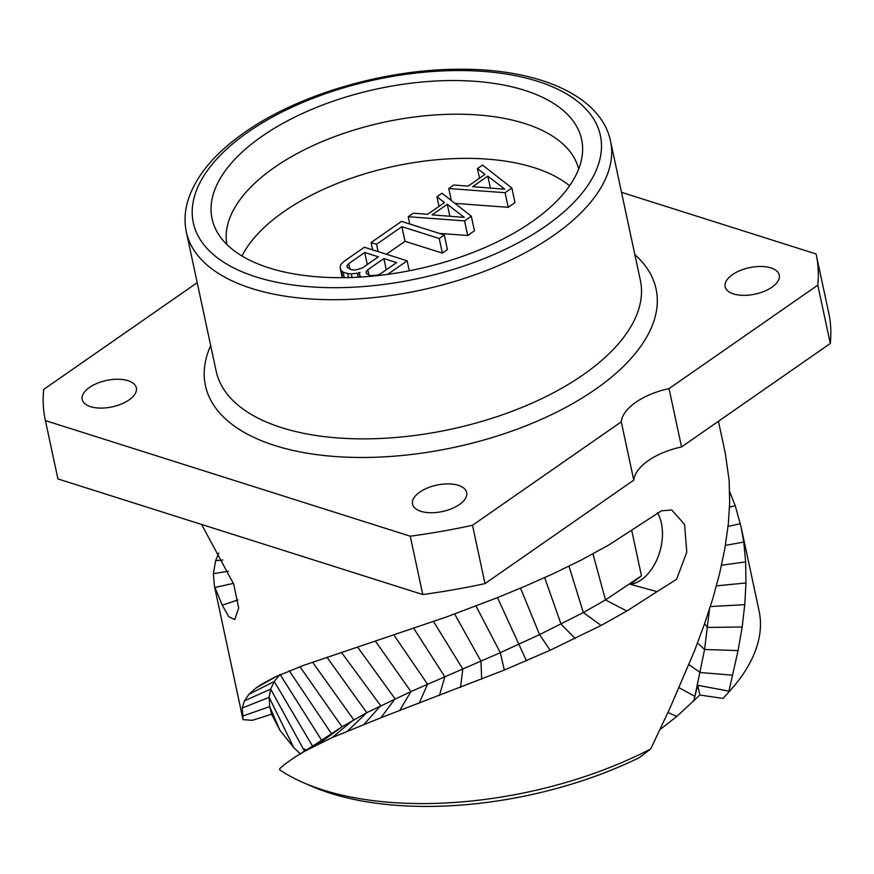 <?xml version="1.0" encoding="UTF-8"?>
<svg xmlns="http://www.w3.org/2000/svg" width="874" height="874" viewBox="0 0 874 874"><rect width="100%" height="100%" fill="white"/><g stroke="black" fill="none" stroke-linecap="round" stroke-linejoin="round"><path stroke-width="1.31" d="M650.748 748.931L639.211 757.703A255.121 124.611 167.9 0 1 310.718 785.879L302.699 782.35A263.686 128.806 -12.1 0 0 650.748 748.931L670.238 707.514L694.306 651.327L704.499 623.992L712.922 598.242L719.641 573.431L724.885 548.501L728.337 523.908L729.692 502.047L729.135 480.438L725.354 453.562M729.67 491.57L735.209 505.664L741.097 527L743.752 542.066L745.653 561.884L745.97 582.969L744.768 604.655L742.157 627.008L738.06 650.595L728.697 692.153A263.686 128.806 -12.1 0 0 729.987 690.744L724.12 697.255A255.121 124.611 167.9 0 1 723.06 698.413L699.834 695.038L676.837 716.429L659.946 729.626M300.274 753.803L293.817 747.685L279.866 730.161L271.617 714.255L252.313 720.318L243.07 719.652L242.24 708.006L244.48 700.828L248.959 694.273L255.787 688.133L261.501 684.309L275.059 677L303.18 665.518L447.095 616.727L497.044 597.805L524.083 586.64L552.434 574.076L580.904 560.234L608.894 544.961L661.487 510.777L671.767 510.012L684.561 524.389L686.811 552.095L676.574 579.287L657.084 591.622L630.351 584.324A41.974 26.624 105.2 0 0 658.253 556.367A41.974 26.624 105.2 0 0 657.466 512.699M305.146 750.842L304.709 749.029L306.654 750.46M279.997 674.357L274.261 681.48L270.667 689.073L269.159 697.332L269.705 706.629L271.617 714.255M630.351 584.324L641.472 575.824L605.474 599.914L626.876 611.013L601.137 625.445L550.161 650.234L504.342 670.041L380.922 717.74L331.967 737.656L305.671 750.7L294.472 757.376L284.782 764.291L279.582 768.825L279.811 769.939A263.686 128.806 -12.1 0 0 302.699 782.35M592.965 553.887L605.474 599.914L583.351 612.576L539.564 634.611L500.31 652.681L410.922 691.574L366.774 712.671L342.018 726.818L305.671 750.7M729.987 690.744A263.686 128.806 -12.1 0 0 759.058 610.773L741.097 527M626.876 611.013L657.084 591.622M709.48 609.276L704.586 649.48L694.874 696.403L697.747 685.303L728.468 691.039M699.834 695.038L697.747 685.303M728.697 692.153L723.06 698.413M693.716 701.123L694.874 696.403L679.12 687.74M201.599 524.455L233.751 584.269L238.689 608.14L234.702 619.611L228.759 616.694L222.269 605.212L214.436 586.225L213.354 573.672L215.638 560.693L218.729 553.056M222.269 605.212L237.903 599.957M57.913 478.93L45.415 420.602A394.24 192.575 167.9 0 1 45.262 419.924L57.771 478.253A394.24 192.575 167.9 0 0 57.913 478.93L422.765 594.528A394.24 192.575 167.9 0 0 485.004 583.603L633.77 480.154A54.483 26.613 167.9 0 1 681.545 446.931L830.3 343.471A394.24 192.575 -12.1 0 0 828.738 312.968L816.229 254.64A394.24 192.575 -12.1 0 0 816.087 253.963L621.512 192.324M485.004 583.603L472.506 525.285L621.261 421.825A54.483 26.613 167.9 0 1 669.036 388.602L681.545 446.931M621.261 421.825L633.77 480.154M472.506 525.285A394.24 192.575 167.9 0 1 410.256 536.199L45.415 420.602M45.262 419.924A394.24 192.575 167.9 0 1 43.7 389.422L197.196 282.673M669.036 388.602L817.791 285.153A394.24 192.575 -12.1 0 0 816.229 254.64M420.897 511.323A27.673 13.514 -12.1 0 0 451.639 508.701A27.673 13.514 -12.1 0 0 466.65 492.521A27.673 13.514 -12.1 0 0 458.293 485.31A27.673 13.514 -12.1 0 0 427.55 487.932A27.673 13.514 -12.1 0 0 412.539 504.123A27.673 13.514 -12.1 0 0 420.897 511.323M733.515 293.915A27.673 13.514 -12.1 0 0 764.258 291.293A27.673 13.514 -12.1 0 0 779.269 275.102A27.673 13.514 -12.1 0 0 770.912 267.903A27.673 13.514 -12.1 0 0 740.169 270.525A27.673 13.514 -12.1 0 0 725.158 286.705A27.673 13.514 -12.1 0 0 733.515 293.915M90.579 406.672A27.673 13.514 -12.1 0 0 121.322 404.05A27.673 13.514 -12.1 0 0 136.333 387.859A27.673 13.514 -12.1 0 0 127.975 380.66A27.673 13.514 -12.1 0 0 97.233 383.282A27.673 13.514 -12.1 0 0 82.222 399.462A27.673 13.514 -12.1 0 0 90.579 406.672M422.765 594.528L410.256 536.199M830.3 343.471L817.791 285.153M531.785 221.865A188.981 92.316 167.9 0 1 350.605 277.517A188.981 92.316 167.9 0 1 217.047 231.818A188.981 92.316 167.9 0 1 261.894 136.366A188.981 92.316 167.9 0 1 469.546 80.965A188.981 92.316 167.9 0 1 582.434 153.485A188.981 92.316 167.9 0 1 531.785 221.865M578.654 169.075A179.902 87.881 167.9 0 0 458.599 114.199A179.902 87.881 167.9 0 0 274.578 167.327A179.902 87.881 -12.1 0 0 226.89 244.491M241.989 256.006A179.902 87.881 167.9 0 1 284.05 211.508A179.902 87.881 167.9 0 1 569.597 185.769M454.95 203.38L508.209 207.324L514.972 202.626L511.836 188.008L482.524 165.044L477.455 168.573L485.015 174.385L468.125 186.118L453.814 185.004L448.755 188.533L505.085 192.706L511.836 188.008M439.327 233.402L467.688 235.499L474.44 230.812L471.304 216.184L441.993 193.23L436.934 196.748L444.484 202.56L427.604 214.305L413.293 213.19L408.224 216.719L464.553 220.882L471.304 216.184M386.384 254.236L405.012 241.29L442.364 253.121L447.422 249.593L444.298 234.975L401.472 221.406L371.079 242.546L376.541 244.283L401.876 226.661L439.229 238.504L444.298 234.975M508.209 207.324L505.085 192.706M451.323 200.539L448.755 188.533M479.52 178.198L477.455 168.573M504.811 189.199L472.616 186.686L487.812 176.122L504.811 189.199M490.38 188.074L487.812 176.122M467.688 235.499L464.553 220.882M409.797 224.05L408.224 216.719M438.999 206.384L436.934 196.748M464.291 217.386L432.095 214.873L447.291 204.308L464.291 217.386M449.848 216.26L447.291 204.308M442.364 253.121L439.229 238.504M405.012 241.29L401.876 226.661M378.114 251.614L376.541 244.283M372.652 249.888L371.079 242.546M358.264 277.189L357.422 273.256L360.022 272.371L359.247 273.835L360.743 277.047M359.935 277.102L359.247 273.835M352.014 277.473L351.239 273.868L357.422 273.256M348.518 277.582L347.666 273.584L351.239 273.868M344.29 277.659L343.111 272.142L347.666 273.584M342.717 277.681L341.221 270.689L343.111 272.142M342.237 277.681L340.106 267.772L341.221 270.689M409.283 270.787L407.142 260.813L364.327 247.244L344.061 261.337L340.751 264.56L340.106 267.772M387.63 274.381L407.142 260.813M396.61 262.604L380.572 273.759L377.131 275.234L370.041 275.55L366.326 273.518L366.195 271.77L367.823 269.716L383.861 258.562L396.61 262.604M351.818 269.782L347.197 267.455L347.065 265.707L348.682 263.653L364.731 252.499L378.387 256.825L362.349 267.99L355.401 270.055L351.818 269.782M366.621 273.737L366.195 271.77M368.992 275.223L367.823 269.716M386.264 269.793L383.861 258.562M347.491 267.684L347.065 265.707M349.862 269.159L348.682 263.653M367.309 264.538L364.731 252.499M337.025 277.67L329.815 277.506M248.959 694.273L274.261 681.48L312.608 746.21M244.48 700.828L270.667 689.073L304.545 751.214M299.924 666.698L342.018 726.818L318.07 744.189M312.586 662.23L353.675 719.717L331.967 737.656M326.942 657.215L366.774 712.671L347.513 731.079M341.395 652.321L380.682 705.7L363.966 724.437M357.521 647.011L395.048 698.785L380.922 717.74M375.438 641.155L410.922 691.574L399.626 710.606M729.55 507.16L735.209 505.664M728.075 526.432L740.354 523.701M725.42 545.387L743.752 542.066M721.542 565.249L745.653 561.884M716.462 585.842L745.97 582.969M710.344 606.567L744.768 604.655M704.575 623.785L707.754 627.434L742.157 627.008M697.507 643.046L704.586 649.48L738.06 650.595M688.952 664.622L700.238 672.521L732.554 675.187M667.933 712.507L676.837 716.429M233.445 583.395L214.731 587.514M228.475 571.268L213.354 573.672M222.761 559.972L215.638 560.693M242.36 716.167L269.705 706.629L279.866 730.161M242.24 708.006L269.159 697.332L293.817 747.685M255.787 688.133L276.829 676.159M641.472 575.824L631.826 530.835M568.985 566.21L583.351 612.576L601.137 625.445M544.655 577.616L561.064 624.167L575.201 638.555M520.533 588.136L539.564 634.611L550.161 650.234M497.503 597.619L526.388 660.722M476.013 606.053L500.31 652.681L504.342 670.041M454.644 614.018L480.951 661.181L481.716 679.185M433.515 621.534L462.805 669.047L460.5 687.51M413.784 628.406L444.822 676.793L439.414 695.595M393.912 635.037L427.55 684.244L419.159 703.231M289.283 670.762L331.585 733.876M280.172 674.63L321.708 740.398M210.689 345.591A230.441 112.56 -12.1 0 0 322.331 455.321A230.441 112.56 -12.1 0 0 595.292 389.422A230.441 112.56 -12.1 0 0 634.874 254.651M186.348 232.036L216.184 371.21A216.905 105.951 -12.1 0 0 359.826 438.857A216.905 105.951 -12.1 0 0 583.155 374.804A216.905 105.951 -12.1 0 0 640.358 280.27L610.533 141.107A216.905 105.951 167.9 0 1 553.318 235.641A216.905 105.951 167.9 0 1 329.99 299.695A216.905 105.951 167.9 0 1 186.348 232.036C184.174 221.712 184.72 211.137 187.986 200.343C195.831 175.882 214.775 153.201 244.807 132.302C298.132 94.665 383.642 69.461 457.889 69.264C537.674 68.292 601.028 95.364 610.533 141.107M248.194 132.018A208.176 101.69 167.9 0 1 537.521 81.282A208.176 101.69 167.9 0 1 545.485 226.213A208.176 101.69 167.9 0 1 256.158 276.949A208.176 101.69 167.9 0 1 248.194 132.018M299.181 754.459L318.628 742.387M725.376 453.661L718.428 421.279M242.764 718.362L214.447 586.257"/></g></svg>
